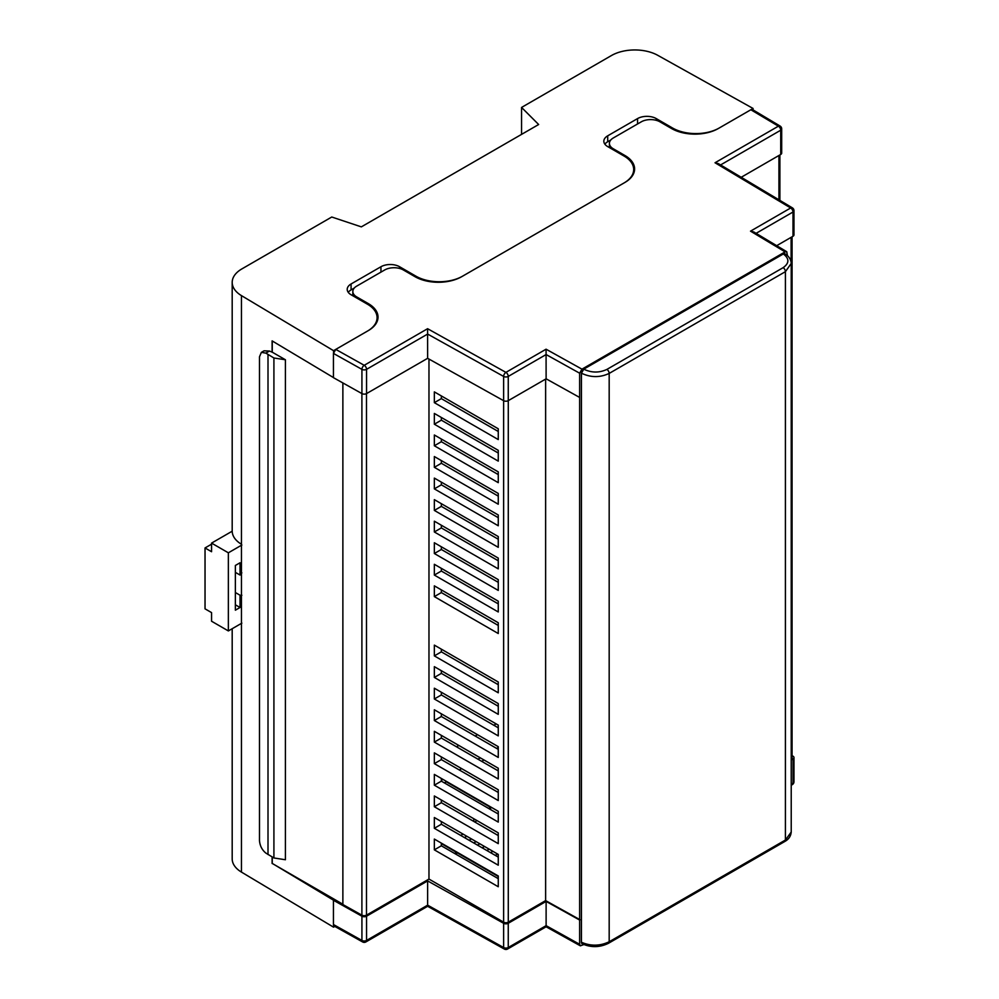 <?xml version="1.0" encoding="UTF-8"?>
<svg xmlns="http://www.w3.org/2000/svg" width="999" height="999" viewBox="0 0 999 999"><rect width="100%" height="100%" fill="white"/><g stroke="black" fill="none" stroke-linecap="round" stroke-linejoin="round"><path stroke-width="1.5" d="M634.203 171.928A32.992 19.043 0 0 0 633.691 170.454M377.622 320.067A32.992 19.043 0 0 0 377.073 318.481M750.511 231.156L790.671 207.979L715.022 162.762L778.396 126.174L750.848 109.753L718.256 128.559A32.992 19.043 180 0 1 671.603 128.559L659.939 121.828A13.199 7.617 0 0 0 641.271 121.828L613.274 137.987A13.199 7.617 0 0 0 609.415 143.381A13.199 7.617 0 0 0 613.274 148.764L624.937 155.507A32.992 19.043 180 0 1 634.602 168.968A32.992 19.043 180 0 1 624.937 182.442L461.675 276.698A32.992 19.043 180 0 1 415.022 276.698L403.359 269.967A13.199 7.617 0 0 0 384.69 269.967L356.693 286.126A13.199 7.617 0 0 0 352.834 291.508A13.199 7.617 0 0 0 356.693 296.903L368.369 303.634A32.992 19.043 180 0 1 378.022 317.108A32.992 19.043 180 0 1 368.369 330.569L335.776 349.388L364.223 365.297L427.597 328.708L505.919 372.377L546.066 349.2L581.967 369.155L785.089 251.885L750.511 231.156L753.82 231.98L786.762 251.736L785.089 251.885M750.848 109.753L752.509 109.59L780.082 126.036A3.297 1.936 -59.2 0 0 778.396 126.174A3.297 1.911 60 0 1 780.719 130.22L720.591 164.935M441.346 843.106L441.346 845.803L498.264 878.658M441.346 821.565L441.346 824.25L498.264 857.105M441.346 800.012L441.346 802.697L498.264 835.564M441.346 778.458L441.346 781.143L498.264 814.01M441.346 756.905L441.346 759.602L498.264 792.457M441.346 735.364L441.346 738.049L498.264 770.903M441.346 713.81L441.346 716.495L498.264 749.35M441.346 692.257L441.346 694.942L498.264 727.809M441.346 670.704L441.346 673.388L498.264 706.256M441.346 589.885L441.346 592.582L498.264 625.436M441.346 568.344L441.346 571.028L498.264 603.883M441.346 546.79L441.346 549.475L498.264 582.342M441.346 525.237L441.346 527.922L498.264 560.789M441.346 503.683L441.346 506.368L498.264 539.235M441.346 482.13L441.346 484.827L498.264 517.682M441.346 460.589L441.346 463.274L498.264 496.128M441.346 439.036L441.346 441.72L498.264 474.587M441.346 417.482L441.346 420.167L498.264 453.034M441.346 649.15L441.346 651.847L498.264 684.702M441.346 395.929L441.346 398.626L498.264 431.481M582.13 943.78L582.18 943.805C591.021 947.701 599.787 947.527 608.491 943.281A3.297 1.911 60 0 0 609.178 941.77L785.414 840.022L791.22 832.042L791.22 263.474L785.414 271.666L609.178 373.414L609.178 941.77C599.987 946.103 590.746 946.265 581.43 942.257L581.43 942.257A3.297 1.923 117.8 0 0 582.18 943.805L581.418 942.244L581.418 373.201L583.778 369.18C591.545 372.902 599.25 372.977 606.905 369.405L783.141 267.657C789.372 263.212 789.447 258.654 783.341 253.958L583.753 369.155M783.316 253.933L785.039 253.821A3.297 1.886 -57.8 0 0 783.341 253.958L783.316 253.933M581.967 369.155L579.632 373.201L579.632 944.292L580.332 945.816L583.828 944.579M787.424 255.632L786.762 251.736M780.719 154.458L780.719 130.22A3.297 1.911 0 0 0 781.693 128.871L781.693 153.109A3.297 1.911 180 0 1 780.719 154.458L741.221 177.273M792.994 236.263L792.994 212.025A3.297 1.911 0 0 0 793.968 210.677L793.968 234.915A3.297 1.911 180 0 1 792.994 236.263L776.673 245.692M579.632 397.44L546.116 378.808L508.254 400.661A3.297 1.911 180 0 1 503.633 400.686L427.634 358.316L366.558 393.581A3.297 1.911 180 0 1 361.925 393.594L333.441 377.672L333.441 353.421L335.776 349.388M546.116 378.808L546.066 349.2M427.634 358.316L427.597 328.708M580.107 919.779L545.629 900.611L508.279 922.177A3.284 1.898 180 0 1 503.633 922.177L428.971 879.07L366.496 915.146A3.284 1.898 180 0 1 361.9 915.171L342.869 904.532L342.869 382.942M428.971 879.07L428.971 359.066M498.264 875.973L434.34 839.073L434.34 849.849L498.264 886.75L498.264 875.973M498.264 865.196L498.264 854.42L434.34 817.519L434.34 828.296L498.264 865.196M498.264 843.643L498.264 832.866L434.34 795.966L434.34 806.742L498.264 843.643M498.264 822.102L498.264 811.325L434.34 774.412L434.34 785.189L498.264 822.102M498.264 800.549L498.264 789.772L434.34 752.859L434.34 763.636L498.264 800.549M498.264 778.995L498.264 768.219L434.34 731.318L434.34 742.095L498.264 778.995M498.264 757.442L498.264 746.665L434.34 709.765L434.34 720.541L498.264 757.442M498.264 735.888L498.264 725.112L434.34 688.211L434.34 698.988L498.264 735.888M498.264 714.347L498.264 703.571L434.34 666.658L434.34 677.434L498.264 714.347M498.264 622.752L434.34 585.851L434.34 596.615L498.264 633.528L498.264 622.752M498.264 601.198L434.34 564.298L434.34 575.074L498.264 611.975L498.264 601.198M498.264 579.645L434.34 542.744L434.34 553.521L498.264 590.421L498.264 579.645M498.264 558.104L434.34 521.191L434.34 531.967L498.264 568.868L498.264 558.104M498.264 536.55L434.34 499.637L434.34 510.414L498.264 547.327L498.264 536.55M498.264 514.997L434.34 478.096L434.34 488.873L498.264 525.774L498.264 514.997M498.264 493.444L434.34 456.543L434.34 467.32L498.264 504.22L498.264 493.444M498.264 471.89L434.34 434.99L434.34 445.766L498.264 482.667L498.264 471.89M498.264 450.349L434.34 413.436L434.34 424.213L498.264 461.126L498.264 450.349M498.264 692.794L498.264 682.017L434.34 645.117L434.34 655.881L498.264 692.794M434.34 391.883L434.34 402.659L498.264 439.572L498.264 428.796L434.34 391.883M545.629 900.611L545.629 379.083M606.905 369.405A3.297 1.911 60 0 1 609.178 373.414C599.987 377.709 590.746 377.634 581.43 373.201L581.43 942.257M792.07 236.8L792.07 757.554A3.284 1.898 180 0 1 791.22 758.828M272.252 857.005L272.252 863.461L334.74 899.537L333.541 900.224L272.252 863.411M272.252 352.172L285.414 359.765L273.913 357.992L265.871 353.109L261.363 352.372L264.061 350.811L269.443 351.049L272.252 352.172L272.252 340.971M285.414 359.765L285.414 859.752L273.913 857.966L265.871 853.096C262.025 849.924 259.89 845.766 259.49 840.609L259.49 356.793L261.363 352.372M342.869 904.232L334.74 899.537L333.441 900.274L333.441 924.525L361.925 940.446L361.925 916.208L333.441 900.274M273.913 357.992L273.913 857.966M268.007 354.57L268.007 854.557M455.569 854.02L457.442 852.934L498.264 876.51M791.22 784.153L792.994 783.116L792.994 758.878L791.22 759.902M792.994 758.878A3.297 1.911 0 0 0 793.968 757.529A3.297 1.911 0 0 0 793.044 756.206L792.07 755.631M503.633 923.288L427.634 880.918L366.558 916.183L366.558 940.434L427.634 905.169L503.633 947.539L503.633 923.288A3.297 1.911 0 0 0 508.254 923.276L508.254 947.514L546.116 925.661L579.632 944.292M579.632 920.054L546.116 901.41L508.254 923.276M361.925 916.208A3.297 1.911 0 0 0 366.558 916.183M546.116 901.41L546.116 925.661M427.634 880.918L427.634 905.169M362.612 941.957A3.297 3.297 0 0 0 365.871 941.945A3.297 1.911 60 0 0 366.558 940.434A3.297 1.911 180 0 1 361.925 940.446A3.297 1.873 119.2 0 0 362.612 941.957L334.141 926.048L333.441 924.525M715.022 162.762L718.318 163.586L792.357 207.842A3.297 1.936 -59.1 0 0 790.671 207.979A3.297 1.911 60 0 1 792.994 212.025L756.081 233.341M441.346 398.626L434.34 402.659M441.346 651.847L434.34 655.881M441.346 420.167L434.34 424.213M441.346 441.72L434.34 445.766M441.346 463.274L434.34 467.32M441.346 484.827L434.34 488.873M441.346 506.368L434.34 510.414M441.346 527.922L434.34 531.967M441.346 549.475L434.34 553.521M441.346 571.028L434.34 575.074M441.346 592.582L434.34 596.615M441.346 673.388L434.34 677.434M441.346 694.942L434.34 698.988M441.346 716.495L434.34 720.541M441.346 738.049L434.34 742.095M441.346 759.602L434.34 763.636M441.346 781.143L434.34 785.189M441.346 802.697L434.34 806.742M441.346 824.25L434.34 828.296M441.346 845.803L434.34 849.849M241.383 623.413A32.992 19.043 180 0 0 241.458 623.463L241.458 544.268A32.992 19.043 0 0 1 232.193 531.031L232.193 282.392A32.992 19.043 0 0 0 241.458 295.617L241.458 544.268M333.541 925.249L333.541 927.159L241.458 872.102A32.992 19.043 180 0 1 232.193 858.878L232.193 628.708M333.441 377.56L272.115 340.884L272.115 352.247M272.115 856.93L272.115 863.498M753.071 109.94L753.071 108.466L719.218 128.009A32.992 19.043 180 0 1 672.552 128.009L656.231 118.581A13.199 7.617 0 0 0 637.562 118.581L607.704 135.827A13.199 7.617 0 0 0 603.833 141.209A13.199 7.617 0 0 0 607.704 146.603L624.025 156.031A32.992 19.043 180 0 1 633.691 169.493A32.992 19.043 180 0 1 624.025 182.967L462.587 276.174A32.992 19.043 180 0 1 415.934 276.174L399.6 266.745A13.199 7.617 0 0 0 380.944 266.745L351.074 283.978A13.199 7.617 0 0 0 347.215 289.373A13.199 7.617 0 0 0 351.074 294.755L367.407 304.183A32.992 19.043 180 0 1 377.073 317.657A32.992 19.043 180 0 1 367.407 331.131L333.541 350.674L333.541 352.585M333.541 350.674L241.458 295.617M753.071 108.466L657.717 55.295A32.992 19.043 0 0 0 611.463 55.532L521.565 107.43L538.648 124.513L361.338 226.873L331.755 217.02L241.858 268.918A32.992 19.043 0 0 0 232.193 282.392M610.826 139.947L607.704 141.746A13.199 7.617 0 0 0 604.87 144.181M521.565 134.365L521.565 107.43M333.541 927.159L334.827 926.423M454.632 853.483L456.531 852.384L455.594 854.008M441.346 843.618L456.531 852.384M354.245 288.074L351.074 289.91A13.199 7.617 0 0 0 348.251 292.332M241.858 595.279A14.848 8.566 -60 0 1 240.035 595.217L235.364 592.519M241.858 545.017L228.359 552.809L228.359 630.931L241.858 623.139M240.035 595.217L240.035 607.492L235.364 610.189L235.364 565.471L240.035 562.774L240.035 575.049A14.848 8.566 -60 0 1 241.858 572.864M228.359 630.931L211.563 621.228L211.563 612.612L205.032 608.841L205.032 547.952L211.563 551.723L211.563 543.106L232.205 531.193M228.359 552.809L211.563 543.106M235.364 572.352L240.035 575.049M235.364 604.795L240.035 607.492M205.032 547.952L211.563 544.18M496.166 723.913L493.831 725.249M477.497 734.677L475.174 736.026M458.828 745.454L456.506 746.802M477.035 820.616L474.7 821.965M498.264 747.477L496.628 748.413M480.294 757.854L477.972 759.19M461.638 768.631L459.303 769.967M442.969 779.395L441.346 780.344M471.428 838.935L469.105 840.271M484.49 846.478L482.167 847.826M497.564 854.02L495.229 855.369M488.698 808.491L490.609 807.392L490.609 809.59M444.368 782.904L446.278 781.792L490.609 807.392M484.028 760.002L481.705 761.35M473.813 821.44L473.813 818.755M492.894 851.323L490.571 852.671M486.838 850.511L489.16 849.175M479.832 843.78L477.497 845.129M473.763 842.969L476.098 841.633M466.758 836.238L464.435 837.587M460.701 835.426L463.037 834.09M579.632 373.201L546.116 354.558L508.254 376.423L508.254 400.661M503.633 922.177L503.633 376.436L427.634 334.066L366.558 369.33L366.558 393.581M361.925 393.594L361.925 369.355L333.441 353.421M356.693 296.903L356.693 298.002M368.369 304.757L368.369 303.634M613.274 148.764L613.274 149.825M624.937 156.581L624.937 155.507M361.9 915.171L361.9 393.581M366.496 915.146L366.496 393.606M508.279 922.177L508.279 400.649M608.491 943.281L784.727 841.533A3.297 1.911 60 0 0 785.414 840.022L785.414 271.666A3.297 1.911 60 0 0 783.141 267.657M791.108 262.113L791.108 237.362M778.933 199.812L778.933 155.494M269.443 351.049L265.871 353.109M583.778 369.18A3.297 1.823 120.4 0 0 581.43 373.201M580.332 945.816L546.103 926.785L507.567 949.025A3.297 1.911 -120 0 0 508.254 947.514A3.297 1.911 0 0 1 503.633 947.539A3.297 1.873 119.1 0 0 504.32 949.05L427.622 906.293L365.871 941.945M793.968 757.529L793.968 781.767A3.297 1.911 180 0 1 792.994 783.116A3.297 1.911 60 0 1 792.319 784.627L791.22 785.264M508.254 376.423A3.297 1.911 -120 0 0 505.919 372.377A3.297 1.873 -60.9 0 0 503.633 376.436A3.297 1.911 0 0 0 508.254 376.423M364.223 365.297A3.297 1.873 119.2 0 0 361.925 369.355A3.297 1.911 180 0 0 366.558 369.33A3.297 1.911 -120 0 0 364.223 365.297M241.458 623.463L241.458 872.102M415.934 277.21L415.934 276.174M399.6 268.444L399.6 266.745M380.944 272.128L380.944 266.745M351.074 289.91L351.074 283.978M672.552 129.096L672.552 128.009M607.704 141.746L607.704 135.827M637.562 123.976L637.562 118.581M656.231 120.317L656.231 118.581M609.415 147.59L609.415 143.381M352.834 295.779L352.834 291.508M779.894 200.387L779.894 154.945M784.727 841.533C788.686 839.385 790.846 836.225 791.22 832.042M791.22 263.474C791.058 259.553 788.998 256.331 785.039 253.821M504.32 949.05A3.297 3.297 0 0 0 507.567 949.025M792.319 784.627A3.297 3.297 0 0 0 793.968 781.767M793.968 210.677A3.297 3.297 0 0 0 792.357 207.842M781.693 128.871A3.297 3.297 0 0 0 780.082 126.036M377.073 321.653L377.073 317.657M633.691 173.414L633.691 169.493"/></g></svg>
